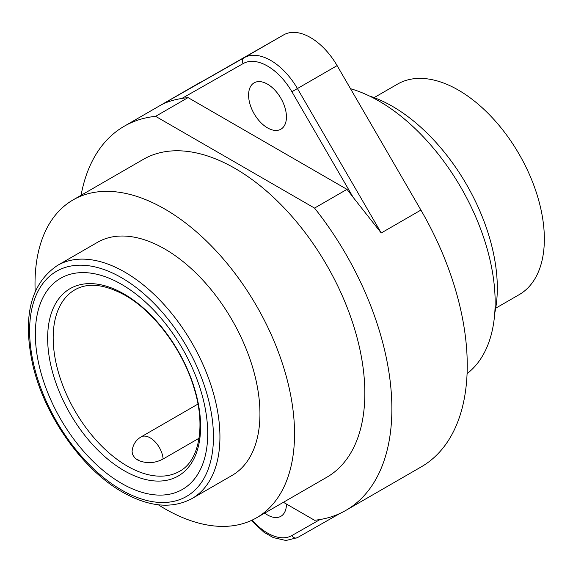 <?xml version="1.0" encoding="UTF-8"?>
<svg xmlns="http://www.w3.org/2000/svg" width="573" height="573" viewBox="0 0 573 573"><rect width="100%" height="100%" fill="white"/><g stroke="black" fill="none" stroke-linecap="round" stroke-linejoin="round"><path stroke-width="0.86" d="M81.072 195.3A221.751 128.03 60 0 1 124.198 126.253A221.751 128.03 60 0 1 155.605 116.333L314.541 208.092L346.98 189.362A221.751 128.03 -120 0 1 353.183 197.377L291.893 91.737A48.941 28.256 -120 0 0 243.131 63.589L181.849 98.456C173.211 99.845 166.02 102.166 160.29 105.418L283.778 34.824A53.525 30.906 60 0 1 337.11 65.616L420.919 210.069A221.751 128.03 60 0 1 421.32 466.823L345.949 510.335A221.751 128.03 60 0 1 314.541 520.263L283.413 502.292M181.849 98.456A221.751 128.03 -120 0 1 188.051 97.603L155.605 116.333M124.198 126.253L199.569 82.734A221.751 128.03 60 0 1 199.977 82.505M199.039 438.245L163.112 458.994C154.86 463.349 146.588 463.793 138.286 460.334A104.759 60.48 60 0 1 137.205 459.704L134.813 457.906L132.542 454.489L132.084 451.581M467.074 373.639A164.401 94.917 -120 0 0 477.767 221.73A164.401 94.917 -120 0 0 350.504 88.7M160.29 105.418L244.091 57.737A53.525 30.906 60 0 1 297.423 88.529L381.231 232.982L353.183 197.377M314.541 208.092A221.751 128.03 60 0 1 345.949 510.335M57.479 265.428L97.496 242.329A134.576 77.699 60 0 1 232.072 320.028A134.576 77.699 60 0 1 232.072 475.425L192.062 498.524C172.144 509.189 148.951 507.048 122.479 492.092C82.24 469.502 44.329 415.561 32.725 364.686C22.361 316.704 30.613 283.621 57.479 265.428A134.576 77.699 60 0 1 192.062 343.127A134.576 77.699 60 0 1 192.062 498.524M158.284 504.777A183.518 105.955 -120 0 0 164.78 508.717A183.518 105.955 -120 0 0 256.539 517.806A183.518 105.955 -120 0 0 256.539 305.903A183.518 105.955 -120 0 0 73.022 199.948A183.518 105.955 -120 0 0 35.175 291.55M121.526 483.368A121.877 70.372 60 0 1 46.893 291.005A121.877 70.372 60 0 1 196.167 377.184A121.877 70.372 60 0 1 121.526 483.368M73.022 199.948L143.314 159.366A183.518 105.955 60 0 1 326.832 265.32A183.518 105.955 60 0 1 326.832 477.23L256.539 517.806M188.051 97.603L346.98 189.362M267.512 84.167A26.766 15.45 -120 0 0 254.133 82.841A26.766 15.45 -120 0 0 250.029 104.286A26.766 15.45 -120 0 0 267.512 127.872A26.766 15.45 -120 0 0 280.899 129.197A26.766 15.45 -120 0 0 284.996 107.753A26.766 15.45 -120 0 0 267.512 84.167M286.436 504.039A26.766 15.45 60 0 1 280.899 516.287A26.766 15.45 60 0 1 264.705 513.1M369.435 96.006A148.343 85.649 60 0 1 494.764 313.08M495.702 308.21L519.167 294.665A121.583 70.193 -120 0 0 519.174 154.273A121.583 70.193 -120 0 0 397.59 84.081L374.119 97.625M197.957 404.072L141.008 436.948A18.35 10.593 60 0 1 154.617 441.317A18.35 10.593 60 0 1 163.112 458.994M138.286 460.334A0.766 0.444 -120 0 0 137.205 459.704M126.719 465.763A104.759 60.48 -120 0 0 179.636 471.264C198.616 461.351 206.187 427.3 194.211 388.63C183.174 350.475 154.223 311.633 124.964 295.231C104.615 284.129 87.92 282.324 74.884 289.816A104.759 60.48 -120 0 0 58.718 373.417A104.759 60.48 -120 0 0 126.719 465.763M381.231 232.982L420.919 210.069M121.526 489.987A129.992 75.049 -120 0 0 201.13 376.74A129.992 75.049 -120 0 0 41.922 284.824A129.992 75.049 -120 0 0 121.526 489.987M243.131 63.589A4.591 3.746 60.4 0 1 244.091 57.737L283.778 34.824M291.893 91.737L337.11 65.616M251.339 520.492L264.031 532.31L273.228 537.574L285.963 540.497L297.408 537.66L340.033 513.408L297.423 537.653A4.591 3.746 60.4 0 0 297.423 537.653A4.591 3.746 60.4 0 1 291.893 535.547L320.056 519.525M252.192 520.091A48.941 28.256 -120 0 0 291.893 535.547M124.126 470.662A108.161 62.443 60 0 1 47.645 338.192A108.161 62.443 60 0 1 124.126 294.035A108.161 62.443 60 0 1 200.607 426.505A108.161 62.443 60 0 1 124.126 470.662M132.069 451.775C132.571 445.221 135.55 440.279 141.008 436.948"/></g></svg>
